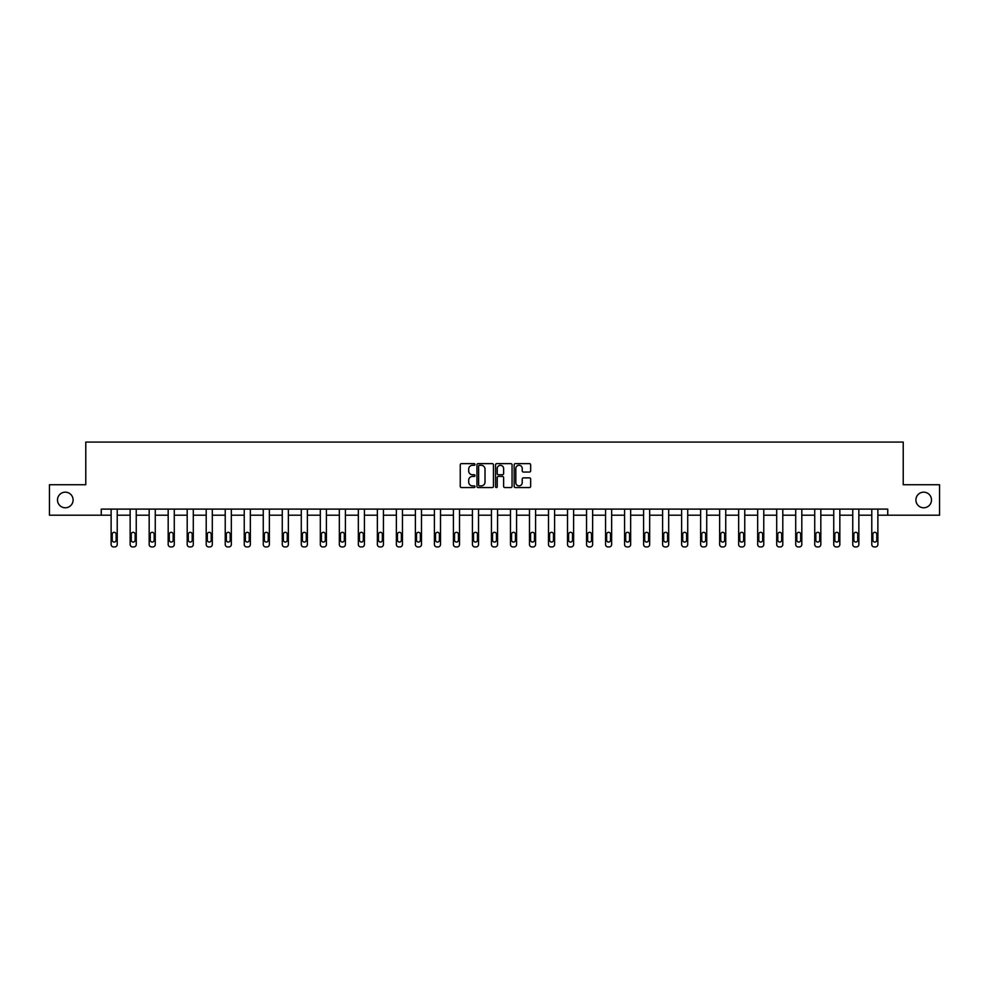 <?xml version="1.0" encoding="UTF-8"?>
<svg xmlns="http://www.w3.org/2000/svg" width="989" height="989" viewBox="0 0 989 989"><rect width="100%" height="100%" fill="white"/><g stroke="black" fill="none" stroke-linecap="round" stroke-linejoin="round"><path stroke-width="1.48" d="M474.992 464.471A0.841 0.841 0 0 0 474.164 463.631L461.443 463.631A1.199 1.199 0 0 0 460.256 464.83L460.256 486.365A1.199 1.199 0 0 0 461.443 487.565L474.164 487.565A0.841 0.841 0 0 0 474.992 486.724A0.841 0.841 0 0 0 474.164 485.883L472.519 485.883A3.832 3.832 0 0 1 468.687 482.051L468.687 480.258A3.832 3.832 0 0 1 472.519 476.426L474.164 476.426A0.841 0.841 0 0 0 474.992 475.598A0.841 0.841 0 0 0 474.164 474.757L472.519 474.757A3.832 3.832 0 0 1 468.687 470.925L468.687 469.132A3.832 3.832 0 0 1 472.519 465.3L474.164 465.3A0.841 0.841 0 0 0 474.992 464.471M915.901 499.977A7.801 7.801 0 0 0 923.701 507.777A7.801 7.801 0 0 0 931.502 499.977A7.801 7.801 0 0 0 923.701 492.176A7.801 7.801 0 0 0 915.901 499.977M57.498 499.977A7.801 7.801 0 0 0 65.299 507.777A7.801 7.801 0 0 0 73.099 499.977A7.801 7.801 0 0 0 65.299 492.176A7.801 7.801 0 0 0 57.498 499.977M529.474 472.062A1.199 1.199 0 0 0 530.66 470.863L530.66 464.83A1.199 1.199 0 0 0 529.474 463.631L515.343 463.631A1.199 1.199 0 0 0 514.156 464.83L514.156 486.365A1.199 1.199 0 0 0 515.343 487.565L529.474 487.565A1.199 1.199 0 0 0 530.66 486.365L530.66 479.059A1.199 1.199 0 0 0 529.474 477.872L523.428 477.872A1.199 1.199 0 0 0 522.229 479.059L522.229 482.681A3.202 3.202 0 0 1 519.027 485.883A3.202 3.202 0 0 1 515.825 482.681L515.825 468.502A3.202 3.202 0 0 1 519.027 465.3A3.202 3.202 0 0 1 522.229 468.502L522.229 470.863A1.199 1.199 0 0 0 523.428 472.062L529.474 472.062M101.261 515.207L49.45 515.207L49.45 484.734L85.771 484.734L85.771 442.071L903.229 442.071L903.229 484.734L939.55 484.734L939.55 515.207L887.739 515.207L887.739 509.112L101.261 509.112L101.261 515.207L111.127 515.207L111.127 544.494A2.435 2.435 0 0 0 113.574 546.929L114.786 546.929A2.435 2.435 0 0 0 117.221 544.494L117.221 515.207L130.152 515.207L130.152 544.494A2.435 2.435 0 0 0 132.588 546.929L133.799 546.929A2.435 2.435 0 0 0 136.247 544.494L136.247 515.207L149.166 515.207L149.166 544.494A2.435 2.435 0 0 0 151.601 546.929L152.825 546.929A2.435 2.435 0 0 0 155.261 544.494L155.261 515.207L168.179 515.207L168.179 544.494A2.435 2.435 0 0 0 170.615 546.929L171.839 546.929A2.435 2.435 0 0 0 174.274 544.494L174.274 515.207L187.193 515.207L187.193 544.494A2.435 2.435 0 0 0 189.628 546.929L190.852 546.929A2.435 2.435 0 0 0 193.288 544.494L193.288 515.207L206.207 515.207L206.207 544.494A2.435 2.435 0 0 0 208.654 546.929L209.866 546.929A2.435 2.435 0 0 0 212.301 544.494L212.301 515.207L225.232 515.207L225.232 544.494A2.435 2.435 0 0 0 227.668 546.929L228.879 546.929A2.435 2.435 0 0 0 231.327 544.494L231.327 509.112M493.449 464.83A1.199 1.199 0 0 0 492.262 463.631L478.132 463.631A1.199 1.199 0 0 0 476.945 464.83L476.945 486.365A1.199 1.199 0 0 0 478.132 487.565L492.262 487.565A1.199 1.199 0 0 0 493.449 486.365L493.449 464.83M496.738 463.631L510.868 463.631A1.199 1.199 0 0 1 512.055 464.83L512.055 486.365A1.199 1.199 0 0 1 510.868 487.565L504.823 487.565A1.199 1.199 0 0 1 503.624 486.365L503.624 477.625A1.199 1.199 0 0 0 502.424 476.426L498.419 476.426A1.199 1.199 0 0 0 497.22 477.625L497.22 486.724A0.841 0.841 0 0 1 496.379 487.565A0.841 0.841 0 0 1 495.551 486.724L495.551 464.83A1.199 1.199 0 0 1 496.738 463.631M231.327 544.494L231.327 515.207L244.246 515.207L244.246 544.494A2.435 2.435 0 0 0 246.681 546.929L247.905 546.929A2.435 2.435 0 0 0 250.341 544.494L250.341 509.112M250.341 544.494L250.341 515.207L263.259 515.207L263.259 544.494A2.435 2.435 0 0 0 265.695 546.929L266.919 546.929A2.435 2.435 0 0 0 269.354 544.494L269.354 509.112M269.354 544.494L269.354 515.207L282.273 515.207L282.273 544.494A2.435 2.435 0 0 0 284.708 546.929L285.932 546.929A2.435 2.435 0 0 0 288.368 544.494L288.368 509.112M288.368 544.494L288.368 515.207L301.286 515.207L301.286 544.494A2.435 2.435 0 0 0 303.734 546.929L304.946 546.929A2.435 2.435 0 0 0 307.381 544.494L307.381 509.112M307.381 544.494L307.381 515.207L320.312 515.207L320.312 544.494A2.435 2.435 0 0 0 322.748 546.929L323.959 546.929A2.435 2.435 0 0 0 326.407 544.494L326.407 509.112M326.407 544.494L326.407 515.207L339.326 515.207L339.326 544.494A2.435 2.435 0 0 0 341.761 546.929L342.985 546.929A2.435 2.435 0 0 0 345.421 544.494L345.421 509.112M345.421 544.494L345.421 515.207L358.339 515.207L358.339 544.494A2.435 2.435 0 0 0 360.775 546.929L361.999 546.929A2.435 2.435 0 0 0 364.434 544.494L364.434 509.112M364.434 544.494L364.434 515.207L377.353 515.207L377.353 544.494A2.435 2.435 0 0 0 379.788 546.929L381.012 546.929A2.435 2.435 0 0 0 383.448 544.494L383.448 509.112M383.448 544.494L383.448 515.207L396.366 515.207L396.366 544.494A2.435 2.435 0 0 0 398.814 546.929L400.026 546.929A2.435 2.435 0 0 0 402.461 544.494L402.461 509.112M402.461 544.494L402.461 515.207L415.392 515.207L415.392 544.494A2.435 2.435 0 0 0 417.828 546.929L419.039 546.929A2.435 2.435 0 0 0 421.487 544.494L421.487 509.112M421.487 544.494L421.487 515.207L434.406 515.207L434.406 544.494A2.435 2.435 0 0 0 436.841 546.929L438.065 546.929A2.435 2.435 0 0 0 440.501 544.494L440.501 509.112M440.501 544.494L440.501 515.207L453.419 515.207L453.419 544.494A2.435 2.435 0 0 0 455.855 546.929L457.079 546.929A2.435 2.435 0 0 0 459.514 544.494L459.514 509.112M459.514 544.494L459.514 515.207L472.433 515.207L472.433 544.494A2.435 2.435 0 0 0 474.868 546.929L476.092 546.929A2.435 2.435 0 0 0 478.528 544.494L478.528 509.112M478.528 544.494L478.528 515.207L491.446 515.207L491.446 544.494A2.435 2.435 0 0 0 493.894 546.929L495.106 546.929A2.435 2.435 0 0 0 497.554 544.494L497.554 509.112M497.554 544.494L497.554 515.207L510.472 515.207L510.472 544.494A2.435 2.435 0 0 0 512.908 546.929L514.132 546.929A2.435 2.435 0 0 0 516.567 544.494L516.567 509.112M516.567 544.494L516.567 515.207L529.486 515.207L529.486 544.494A2.435 2.435 0 0 0 531.921 546.929L533.145 546.929A2.435 2.435 0 0 0 535.581 544.494L535.581 515.207L548.499 515.207L548.499 544.494A2.435 2.435 0 0 0 550.935 546.929L552.159 546.929A2.435 2.435 0 0 0 554.594 544.494L554.594 515.207L567.513 515.207L567.513 544.494A2.435 2.435 0 0 0 569.961 546.929L571.172 546.929A2.435 2.435 0 0 0 573.608 544.494L573.608 515.207L586.539 515.207L586.539 544.494A2.435 2.435 0 0 0 588.974 546.929L590.186 546.929A2.435 2.435 0 0 0 592.634 544.494L592.634 515.207L605.552 515.207L605.552 544.494A2.435 2.435 0 0 0 607.988 546.929L609.212 546.929A2.435 2.435 0 0 0 611.647 544.494L611.647 515.207L624.566 515.207L624.566 544.494A2.435 2.435 0 0 0 627.001 546.929L628.225 546.929A2.435 2.435 0 0 0 630.661 544.494L630.661 515.207L643.579 515.207L643.579 544.494A2.435 2.435 0 0 0 646.015 546.929L647.239 546.929A2.435 2.435 0 0 0 649.674 544.494L649.674 515.207L662.593 515.207L662.593 544.494A2.435 2.435 0 0 0 665.041 546.929L666.252 546.929A2.435 2.435 0 0 0 668.688 544.494L668.688 515.207L681.619 515.207L681.619 544.494A2.435 2.435 0 0 0 684.054 546.929L685.266 546.929A2.435 2.435 0 0 0 687.714 544.494L687.714 515.207L700.632 515.207L700.632 544.494A2.435 2.435 0 0 0 703.068 546.929L704.292 546.929A2.435 2.435 0 0 0 706.727 544.494L706.727 515.207L719.646 515.207L719.646 544.494A2.435 2.435 0 0 0 722.081 546.929L723.305 546.929A2.435 2.435 0 0 0 725.741 544.494L725.741 515.207L738.659 515.207L738.659 544.494A2.435 2.435 0 0 0 741.095 546.929L742.319 546.929A2.435 2.435 0 0 0 744.754 544.494L744.754 515.207L757.673 515.207L757.673 544.494A2.435 2.435 0 0 0 760.121 546.929L761.332 546.929A2.435 2.435 0 0 0 763.768 544.494L763.768 515.207L776.699 515.207L776.699 544.494A2.435 2.435 0 0 0 779.134 546.929L780.346 546.929A2.435 2.435 0 0 0 782.794 544.494L782.794 515.207L795.712 515.207L795.712 544.494A2.435 2.435 0 0 0 798.148 546.929L799.372 546.929A2.435 2.435 0 0 0 801.807 544.494L801.807 515.207L814.726 515.207L814.726 544.494A2.435 2.435 0 0 0 817.161 546.929L818.385 546.929A2.435 2.435 0 0 0 820.821 544.494L820.821 515.207L833.739 515.207L833.739 544.494A2.435 2.435 0 0 0 836.175 546.929L837.399 546.929A2.435 2.435 0 0 0 839.834 544.494L839.834 515.207L852.753 515.207L852.753 544.494A2.435 2.435 0 0 0 855.201 546.929L856.412 546.929A2.435 2.435 0 0 0 858.848 544.494L858.848 515.207L871.779 515.207L871.779 544.494A2.435 2.435 0 0 0 874.214 546.929L875.426 546.929A2.435 2.435 0 0 0 877.873 544.494L877.873 515.207L887.739 515.207M479.455 465.3A0.841 0.841 0 0 0 478.614 466.14L478.614 485.043A0.841 0.841 0 0 0 479.455 485.883L481.186 485.883A3.832 3.832 0 0 0 485.018 482.051L485.018 469.132A3.832 3.832 0 0 0 481.186 465.3L479.455 465.3M503.624 468.563A3.202 3.202 0 0 0 500.422 465.362A3.202 3.202 0 0 0 497.22 468.563L497.22 473.558A1.199 1.199 0 0 0 498.419 474.757L502.424 474.757A1.199 1.199 0 0 0 503.624 473.558L503.624 468.563M117.221 509.112L117.221 544.494M111.127 509.112L111.127 544.494M116.133 540.105A1.953 1.953 0 0 1 114.18 542.059A1.953 1.953 0 0 1 112.227 540.105L112.227 534.245A1.953 1.953 0 0 1 114.18 532.305A1.953 1.953 0 0 1 116.133 534.245L116.133 540.105M113.574 546.929L114.786 546.929M136.247 509.112L136.247 544.494M130.152 509.112L130.152 544.494M135.147 540.105A1.953 1.953 0 0 1 133.194 542.059A1.953 1.953 0 0 1 131.24 540.105L131.24 534.245A1.953 1.953 0 0 1 133.194 532.305A1.953 1.953 0 0 1 135.147 534.245L135.147 540.105M132.588 546.929L133.799 546.929M155.261 509.112L155.261 544.494M149.166 509.112L149.166 544.494M154.16 540.105A1.953 1.953 0 0 1 152.207 542.059A1.953 1.953 0 0 1 150.254 540.105L150.254 534.245A1.953 1.953 0 0 1 152.207 532.305A1.953 1.953 0 0 1 154.16 534.245L154.16 540.105M151.601 546.929L152.825 546.929M174.274 509.112L174.274 544.494M168.179 509.112L168.179 544.494M173.174 540.105A1.953 1.953 0 0 1 171.221 542.059A1.953 1.953 0 0 1 169.28 540.105L169.28 534.245A1.953 1.953 0 0 1 171.221 532.305A1.953 1.953 0 0 1 173.174 534.245L173.174 540.105M170.615 546.929L171.839 546.929M193.288 509.112L193.288 544.494M187.193 509.112L187.193 544.494M192.187 540.105A1.953 1.953 0 0 1 190.247 542.059A1.953 1.953 0 0 1 188.293 540.105L188.293 534.245A1.953 1.953 0 0 1 190.247 532.305A1.953 1.953 0 0 1 192.187 534.245L192.187 540.105M189.628 546.929L190.852 546.929M212.301 509.112L212.301 544.494M206.207 509.112L206.207 544.494M211.213 540.105A1.953 1.953 0 0 1 209.26 542.059A1.953 1.953 0 0 1 207.307 540.105L207.307 534.245A1.953 1.953 0 0 1 209.26 532.305A1.953 1.953 0 0 1 211.213 534.245L211.213 540.105M208.654 546.929L209.866 546.929M225.232 509.112L225.232 544.494M230.227 540.105A1.953 1.953 0 0 1 228.274 542.059A1.953 1.953 0 0 1 226.32 540.105L226.32 534.245A1.953 1.953 0 0 1 228.274 532.305A1.953 1.953 0 0 1 230.227 534.245L230.227 540.105M244.246 509.112L244.246 544.494M249.24 540.105A1.953 1.953 0 0 1 247.287 542.059A1.953 1.953 0 0 1 245.346 540.105L245.346 534.245A1.953 1.953 0 0 1 247.287 532.305A1.953 1.953 0 0 1 249.24 534.245L249.24 540.105M263.259 509.112L263.259 544.494M268.254 540.105A1.953 1.953 0 0 1 266.301 542.059A1.953 1.953 0 0 1 264.36 540.105L264.36 534.245A1.953 1.953 0 0 1 266.301 532.305A1.953 1.953 0 0 1 268.254 534.245L268.254 540.105M282.273 509.112L282.273 544.494M287.267 540.105A1.953 1.953 0 0 1 285.327 542.059A1.953 1.953 0 0 1 283.373 540.105L283.373 534.245A1.953 1.953 0 0 1 285.327 532.305A1.953 1.953 0 0 1 287.267 534.245L287.267 540.105M301.286 509.112L301.286 544.494M306.293 540.105A1.953 1.953 0 0 1 304.34 542.059A1.953 1.953 0 0 1 302.387 540.105L302.387 534.245A1.953 1.953 0 0 1 304.34 532.305A1.953 1.953 0 0 1 306.293 534.245L306.293 540.105M320.312 509.112L320.312 544.494M325.307 540.105A1.953 1.953 0 0 1 323.354 542.059A1.953 1.953 0 0 1 321.4 540.105L321.4 534.245A1.953 1.953 0 0 1 323.354 532.305A1.953 1.953 0 0 1 325.307 534.245L325.307 540.105M339.326 509.112L339.326 544.494M344.32 540.105A1.953 1.953 0 0 1 342.367 542.059A1.953 1.953 0 0 1 340.426 540.105L340.426 534.245A1.953 1.953 0 0 1 342.367 532.305A1.953 1.953 0 0 1 344.32 534.245L344.32 540.105M358.339 509.112L358.339 544.494M363.334 540.105A1.953 1.953 0 0 1 361.393 542.059A1.953 1.953 0 0 1 359.44 540.105L359.44 534.245A1.953 1.953 0 0 1 361.393 532.305A1.953 1.953 0 0 1 363.334 534.245L363.334 540.105M377.353 509.112L377.353 544.494M382.36 540.105A1.953 1.953 0 0 1 380.406 542.059A1.953 1.953 0 0 1 378.453 540.105L378.453 534.245A1.953 1.953 0 0 1 380.406 532.305A1.953 1.953 0 0 1 382.36 534.245L382.36 540.105M396.366 509.112L396.366 544.494M401.373 540.105A1.953 1.953 0 0 1 399.42 542.059A1.953 1.953 0 0 1 397.467 540.105L397.467 534.245A1.953 1.953 0 0 1 399.42 532.305A1.953 1.953 0 0 1 401.373 534.245L401.373 540.105M415.392 509.112L415.392 544.494M420.387 540.105A1.953 1.953 0 0 1 418.434 542.059A1.953 1.953 0 0 1 416.48 540.105L416.48 534.245A1.953 1.953 0 0 1 418.434 532.305A1.953 1.953 0 0 1 420.387 534.245L420.387 540.105M434.406 509.112L434.406 544.494M439.4 540.105A1.953 1.953 0 0 1 437.447 542.059A1.953 1.953 0 0 1 435.506 540.105L435.506 534.245A1.953 1.953 0 0 1 437.447 532.305A1.953 1.953 0 0 1 439.4 534.245L439.4 540.105M453.419 509.112L453.419 544.494M458.414 540.105A1.953 1.953 0 0 1 456.473 542.059A1.953 1.953 0 0 1 454.52 540.105L454.52 534.245A1.953 1.953 0 0 1 456.473 532.305A1.953 1.953 0 0 1 458.414 534.245L458.414 540.105M472.433 509.112L472.433 544.494M477.44 540.105A1.953 1.953 0 0 1 475.486 542.059A1.953 1.953 0 0 1 473.533 540.105L473.533 534.245A1.953 1.953 0 0 1 475.486 532.305A1.953 1.953 0 0 1 477.44 534.245L477.44 540.105M491.446 509.112L491.446 544.494M496.453 540.105A1.953 1.953 0 0 1 494.5 542.059A1.953 1.953 0 0 1 492.547 540.105L492.547 534.245A1.953 1.953 0 0 1 494.5 532.305A1.953 1.953 0 0 1 496.453 534.245L496.453 540.105M510.472 509.112L510.472 544.494M515.467 540.105A1.953 1.953 0 0 1 513.514 542.059A1.953 1.953 0 0 1 511.56 540.105L511.56 534.245A1.953 1.953 0 0 1 513.514 532.305A1.953 1.953 0 0 1 515.467 534.245L515.467 540.105M227.668 546.929L228.879 546.929M246.681 546.929L247.905 546.929M265.695 546.929L266.919 546.929M284.708 546.929L285.932 546.929M303.734 546.929L304.946 546.929M322.748 546.929L323.959 546.929M341.761 546.929L342.985 546.929M360.775 546.929L361.999 546.929M379.788 546.929L381.012 546.929M398.814 546.929L400.026 546.929M417.828 546.929L419.039 546.929M436.841 546.929L438.065 546.929M455.855 546.929L457.079 546.929M474.868 546.929L476.092 546.929M493.894 546.929L495.106 546.929M512.908 546.929L514.132 546.929M535.581 509.112L535.581 544.494M529.486 509.112L529.486 544.494M534.48 540.105A1.953 1.953 0 0 1 532.527 542.059A1.953 1.953 0 0 1 530.586 540.105L530.586 534.245A1.953 1.953 0 0 1 532.527 532.305A1.953 1.953 0 0 1 534.48 534.245L534.48 540.105M531.921 546.929L533.145 546.929M554.594 509.112L554.594 544.494M548.499 509.112L548.499 544.494M553.494 540.105A1.953 1.953 0 0 1 551.553 542.059A1.953 1.953 0 0 1 549.6 540.105L549.6 534.245A1.953 1.953 0 0 1 551.553 532.305A1.953 1.953 0 0 1 553.494 534.245L553.494 540.105M550.935 546.929L552.159 546.929M573.608 509.112L573.608 544.494M567.513 509.112L567.513 544.494M572.52 540.105A1.953 1.953 0 0 1 570.566 542.059A1.953 1.953 0 0 1 568.613 540.105L568.613 534.245A1.953 1.953 0 0 1 570.566 532.305A1.953 1.953 0 0 1 572.52 534.245L572.52 540.105M569.961 546.929L571.172 546.929M592.634 509.112L592.634 544.494M586.539 509.112L586.539 544.494M591.533 540.105A1.953 1.953 0 0 1 589.58 542.059A1.953 1.953 0 0 1 587.627 540.105L587.627 534.245A1.953 1.953 0 0 1 589.58 532.305A1.953 1.953 0 0 1 591.533 534.245L591.533 540.105M588.974 546.929L590.186 546.929M611.647 509.112L611.647 544.494M605.552 509.112L605.552 544.494M610.547 540.105A1.953 1.953 0 0 1 608.594 542.059A1.953 1.953 0 0 1 606.64 540.105L606.64 534.245A1.953 1.953 0 0 1 608.594 532.305A1.953 1.953 0 0 1 610.547 534.245L610.547 540.105M607.988 546.929L609.212 546.929M630.661 509.112L630.661 544.494M624.566 509.112L624.566 544.494M629.56 540.105A1.953 1.953 0 0 1 627.607 542.059A1.953 1.953 0 0 1 625.666 540.105L625.666 534.245A1.953 1.953 0 0 1 627.607 532.305A1.953 1.953 0 0 1 629.56 534.245L629.56 540.105M627.001 546.929L628.225 546.929M649.674 509.112L649.674 544.494M643.579 509.112L643.579 544.494M648.574 540.105A1.953 1.953 0 0 1 646.633 542.059A1.953 1.953 0 0 1 644.68 540.105L644.68 534.245A1.953 1.953 0 0 1 646.633 532.305A1.953 1.953 0 0 1 648.574 534.245L648.574 540.105M646.015 546.929L647.239 546.929M668.688 509.112L668.688 544.494M662.593 509.112L662.593 544.494M667.6 540.105A1.953 1.953 0 0 1 665.646 542.059A1.953 1.953 0 0 1 663.693 540.105L663.693 534.245A1.953 1.953 0 0 1 665.646 532.305A1.953 1.953 0 0 1 667.6 534.245L667.6 540.105M665.041 546.929L666.252 546.929M687.714 509.112L687.714 544.494M681.619 509.112L681.619 544.494M686.613 540.105A1.953 1.953 0 0 1 684.66 542.059A1.953 1.953 0 0 1 682.707 540.105L682.707 534.245A1.953 1.953 0 0 1 684.66 532.305A1.953 1.953 0 0 1 686.613 534.245L686.613 540.105M684.054 546.929L685.266 546.929M706.727 509.112L706.727 544.494M700.632 509.112L700.632 544.494M705.627 540.105A1.953 1.953 0 0 1 703.674 542.059A1.953 1.953 0 0 1 701.733 540.105L701.733 534.245A1.953 1.953 0 0 1 703.674 532.305A1.953 1.953 0 0 1 705.627 534.245L705.627 540.105M703.068 546.929L704.292 546.929M725.741 509.112L725.741 544.494M719.646 509.112L719.646 544.494M724.64 540.105A1.953 1.953 0 0 1 722.699 542.059A1.953 1.953 0 0 1 720.746 540.105L720.746 534.245A1.953 1.953 0 0 1 722.699 532.305A1.953 1.953 0 0 1 724.64 534.245L724.64 540.105M722.081 546.929L723.305 546.929M744.754 509.112L744.754 544.494M738.659 509.112L738.659 544.494M743.654 540.105A1.953 1.953 0 0 1 741.713 542.059A1.953 1.953 0 0 1 739.76 540.105L739.76 534.245A1.953 1.953 0 0 1 741.713 532.305A1.953 1.953 0 0 1 743.654 534.245L743.654 540.105M741.095 546.929L742.319 546.929M763.768 509.112L763.768 544.494M757.673 509.112L757.673 544.494M762.68 540.105A1.953 1.953 0 0 1 760.726 542.059A1.953 1.953 0 0 1 758.773 540.105L758.773 534.245A1.953 1.953 0 0 1 760.726 532.305A1.953 1.953 0 0 1 762.68 534.245L762.68 540.105M760.121 546.929L761.332 546.929M782.794 509.112L782.794 544.494M776.699 509.112L776.699 544.494M781.693 540.105A1.953 1.953 0 0 1 779.74 542.059A1.953 1.953 0 0 1 777.787 540.105L777.787 534.245A1.953 1.953 0 0 1 779.74 532.305A1.953 1.953 0 0 1 781.693 534.245L781.693 540.105M779.134 546.929L780.346 546.929M801.807 509.112L801.807 544.494M795.712 509.112L795.712 544.494M800.707 540.105A1.953 1.953 0 0 1 798.753 542.059A1.953 1.953 0 0 1 796.813 540.105L796.813 534.245A1.953 1.953 0 0 1 798.753 532.305A1.953 1.953 0 0 1 800.707 534.245L800.707 540.105M798.148 546.929L799.372 546.929M820.821 509.112L820.821 544.494M814.726 509.112L814.726 544.494M819.72 540.105A1.953 1.953 0 0 1 817.779 542.059A1.953 1.953 0 0 1 815.826 540.105L815.826 534.245A1.953 1.953 0 0 1 817.779 532.305A1.953 1.953 0 0 1 819.72 534.245L819.72 540.105M817.161 546.929L818.385 546.929M839.834 509.112L839.834 544.494M833.739 509.112L833.739 544.494M838.746 540.105A1.953 1.953 0 0 1 836.793 542.059A1.953 1.953 0 0 1 834.84 540.105L834.84 534.245A1.953 1.953 0 0 1 836.793 532.305A1.953 1.953 0 0 1 838.746 534.245L838.746 540.105M836.175 546.929L837.399 546.929M858.848 509.112L858.848 544.494M852.753 509.112L852.753 544.494M857.76 540.105A1.953 1.953 0 0 1 855.806 542.059A1.953 1.953 0 0 1 853.853 540.105L853.853 534.245A1.953 1.953 0 0 1 855.806 532.305A1.953 1.953 0 0 1 857.76 534.245L857.76 540.105M855.201 546.929L856.412 546.929M877.873 509.112L877.873 544.494M871.779 509.112L871.779 544.494M876.773 540.105A1.953 1.953 0 0 1 874.82 542.059A1.953 1.953 0 0 1 872.867 540.105L872.867 534.245A1.953 1.953 0 0 1 874.82 532.305A1.953 1.953 0 0 1 876.773 534.245L876.773 540.105M874.214 546.929L875.426 546.929"/></g></svg>
